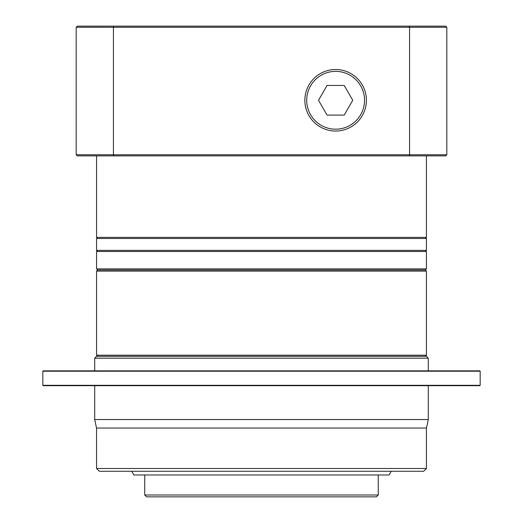<?xml version="1.0" encoding="UTF-8"?>
<svg xmlns="http://www.w3.org/2000/svg" width="523" height="523" viewBox="0 0 523 523"><rect width="100%" height="100%" fill="white"/><g stroke="black" fill="none" stroke-linecap="round" stroke-linejoin="round"><path stroke-width="0.78" d="M335.629 129.188A28.909 28.909 0 0 0 364.538 100.279A28.909 28.909 0 0 0 335.629 71.37A28.909 28.909 0 0 0 306.72 100.279A28.909 28.909 0 0 0 335.629 129.188M335.629 69.513A30.765 30.765 0 0 1 366.394 100.279A30.765 30.765 0 0 1 335.629 131.044A30.765 30.765 0 0 1 304.863 100.279A30.765 30.765 0 0 1 335.629 69.513M352.75 100.279L344.186 85.452L327.071 85.452L318.507 100.279L327.071 115.106L344.186 115.106L352.75 100.279M446.819 27.261L76.181 27.261L77.293 26.15L445.707 26.15L446.819 27.261L446.819 154.762L445.707 155.874L77.293 155.874L76.181 154.762L446.819 154.762M76.181 27.261L76.181 154.762M113.818 26.15L113.432 27.261L113.432 154.762L113.818 155.874M409.182 26.15L409.568 27.261L409.568 154.762L409.182 155.874M96.565 356.313L426.435 356.313L428.291 358.17L94.709 358.17L96.565 356.313M43.193 370.846L479.807 370.846L480.179 371.219L42.821 371.219L43.193 370.846M480.179 385.301L479.807 385.673L43.193 385.673L42.821 385.301L480.179 385.301L480.179 371.219M96.526 428.062L94.709 419.538L428.291 419.538L428.291 385.673M94.709 419.538L94.709 385.673M426.454 428.056L96.546 428.056L96.565 468.497L426.435 468.497L426.435 428.056M426.474 428.062L428.291 419.538M426.435 468.497L423.656 471.275L99.344 471.275L96.565 468.497M42.821 385.301L42.821 371.219M428.291 370.846L428.291 358.17M94.709 370.846L94.709 358.17M425.323 356.313L426.435 355.202L426.435 271.104L96.565 271.104L97.677 269.992L96.565 268.881L426.435 268.881L426.435 251.465L96.565 251.465L96.565 268.881M97.677 356.313L96.565 355.202L426.435 355.202M426.435 271.104L425.323 269.992L97.677 269.992M96.565 355.202L96.565 271.104M425.323 269.992L426.435 268.881M425.323 251.465L426.435 250.354L426.435 238.488L96.565 238.488L96.565 250.354L426.435 250.354M97.677 251.465L96.565 250.354M425.323 238.488L426.435 237.377L426.435 155.874M97.677 238.488L96.565 237.377L426.435 237.377M96.565 237.377L96.565 155.874M376.397 496.85L146.603 496.85L144.747 495L378.253 495L376.397 496.85M144.747 474.982L144.747 495M378.253 474.982L378.253 495M391.224 471.275L389.086 474.982L133.914 474.982L131.776 471.275"/></g></svg>
